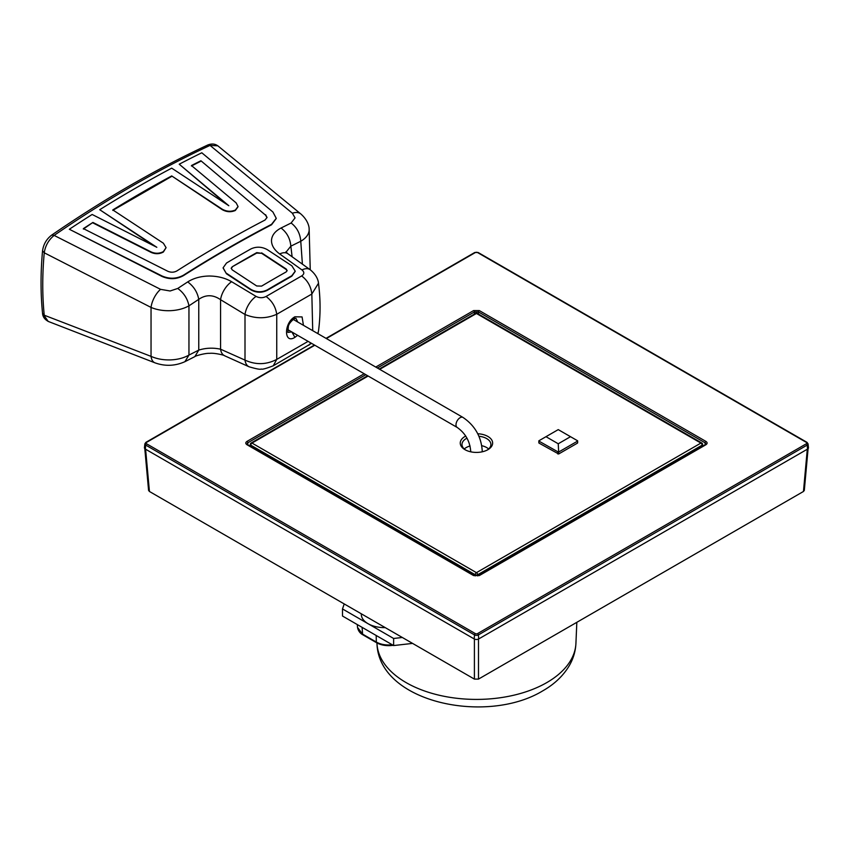 <?xml version="1.0" encoding="UTF-8"?>
<svg xmlns="http://www.w3.org/2000/svg" width="851" height="851" viewBox="0 0 851 851"><rect width="100%" height="100%" fill="white"/><g stroke="black" fill="none" stroke-linecap="round" stroke-linejoin="round"><path stroke-width="1.28" d="M477.751 433.755A16.19 9.35 180 0 1 491.644 439.839A16.19 9.35 180 0 1 487.9 449.679A16.19 9.35 180 0 1 464.997 449.679A16.19 9.35 180 0 1 464.997 436.457A16.19 9.35 180 0 1 465.742 436.052M368.132 376.025L251.992 443.073A1.734 1 -120 0 0 251.119 442.988A1.734 1.734 0 0 0 250.258 444.382A1.734 1 3.5 0 0 250.768 445.147L250.683 446.477M475.581 313.391A1.734 1 60 0 1 476.443 313.487A1.734 1 -60 0 1 477.315 313.391A1.734 1.734 0 0 0 475.581 313.391L379.184 369.047M470.06 445.977A14.456 8.35 0 0 0 466.22 447.562A14.456 8.35 0 0 0 464.252 448.977M488.644 448.977A14.456 8.35 0 0 0 481.794 445.701M465.646 450.041A14.456 8.35 180 0 1 461.987 444.488A14.456 8.35 180 0 1 466.22 438.584A14.456 8.35 180 0 1 466.997 438.169M478.943 436.265A14.456 8.35 180 0 1 490.91 444.488A14.456 8.35 180 0 1 487.251 450.041M475.22 575.904L475.22 574.733L250.768 445.147A1.734 1 -60 0 1 251.992 443.073L476.443 572.659A1.734 1 120 0 0 475.22 574.733A1.734 0.925 0 0 0 477.677 574.733L477.677 575.904M702.213 446.477L702.128 445.147L477.677 574.733A1.734 1 -120 0 0 476.443 572.659L700.905 443.073A1.734 1 60 0 1 702.128 445.147A1.734 1 -3.5 0 0 702.639 444.382L702.745 446.169M362.1 627.357L362.579 634.123L357.526 627.421C358.611 633.038 362.803 634.708 362.93 634.846L376.695 642.792A1.734 1 120 0 1 376.333 642.069L362.579 634.123A1.734 1 120 0 0 362.93 634.846M391.588 644.377L391.598 644.845C385.726 645.356 380.642 644.43 376.333 642.069L376.185 635.484M412.575 643.399L393.63 645.558L342.506 616.039L342.506 608.954L344.219 603.933M402.321 637.484L393.63 638.473L393.63 645.558M393.63 638.473L342.506 608.954M385.237 627.612A23.137 13.361 180 0 1 361.292 614.262L361.292 613.794M207.697 145.032C211.569 143.479 214.931 143.745 217.782 145.819L210.037 145.404A1156.796 667.875 120 0 0 54.134 235.408C48.656 239.876 45.358 245.662 44.241 252.779C42.252 274.745 42.252 295.552 44.241 315.21L151.042 356.367C156.818 358.909 163.296 360.101 170.477 359.909C177.657 359.622 183.816 358.005 188.954 355.069L198.762 350.101L198.762 299.339L188.954 305.828L188.954 355.069L184.912 361.686C175.083 366.079 165.094 366.462 154.946 362.824A15.903 8.489 111.1 0 0 154.946 362.824A15.903 8.489 111.1 0 1 151.042 356.367L151.042 307.424C156.797 309.838 163.264 310.923 170.466 310.679C177.625 310.328 183.795 308.711 188.954 305.828C187.539 298.658 183.805 292.872 177.753 288.457L187.699 281.915C193.805 278.086 201.049 276.128 209.42 276.022C217.899 276.128 225.302 278.022 231.621 281.713L256.077 296.403C259.449 298.105 262.778 298.127 266.076 296.478L301.648 275.937C304.403 274.096 304.509 272.097 301.945 269.927L279.702 253.96C274.096 249.811 271.363 245.205 271.501 240.173C271.948 235.184 275.128 231.132 281.064 228.015L291.116 223.005L295.052 217.899L292.382 213.239L210.037 145.404L207.697 145.032C155.69 169.306 103.716 199.325 51.762 235.057L54.134 235.408L160.562 289.34A15.903 7.404 117 0 0 151.042 307.424L44.241 252.779L42.55 250.8C43.475 244.248 46.55 239.003 51.751 235.057M42.55 313.285L48.145 321.348C44.603 319.338 42.741 316.657 42.55 313.285C40.55 293.574 40.55 272.745 42.55 250.8M160.562 289.34L170.104 290.989L177.753 288.457M295.201 271.405L291.819 276.171L267.278 290.329C261.821 292.978 256.364 292.829 250.928 289.872L226.44 273.756L223.1 268.012M226.153 203.974L179.221 164.2A1160.37 621.581 -56.7 0 1 201.804 152.786L272.916 212.005L276.256 218.335L271.543 224.334A1160.37 621.581 123.3 0 0 183.412 275.224C176.636 278.915 169.53 279.171 162.073 276.001L69.346 229.259L162.041 276.458C169.477 279.628 176.593 279.373 183.38 275.671C212.718 257.045 242.099 240.088 271.522 224.792L276.235 218.547M69.346 229.259A1160.37 621.581 -56.7 0 1 92.142 214.473L156.829 247.301L99.716 209.708L153.669 245.684M291.116 223.005C296.967 227.525 300.18 233.621 300.765 241.28C305.786 238.28 308.583 234.727 309.147 230.61L309.126 228.281C308.998 226.292 307.796 220.09 300.797 213.931A15.903 9.701 129.5 0 0 300.786 213.92A15.903 9.701 129.5 0 0 292.382 213.239M224.696 355.803A15.903 9.35 -65.8 0 1 224.632 355.771C225.153 355.41 214.739 352.74 209.665 353.335C204.687 353.059 194.347 356.239 194.879 356.601L184.912 361.686M194.879 356.601L198.762 350.101C205.878 347.889 213.144 347.591 220.569 349.197L220.569 299.701C213.165 294.563 205.899 294.435 198.762 299.339C197.411 292.138 193.72 286.319 187.699 281.915M311.54 343.347L273.245 365.802C266.097 368.557 262.076 369.632 261.204 369.026C260.353 369.674 256.321 368.919 249.088 366.781L224.632 355.771A15.903 9.35 -65.8 0 1 220.569 349.197L245.003 360.111L245.003 314.487L220.569 299.701A15.903 8.095 121 0 1 231.621 281.713M249.077 366.781A15.903 9.35 -65.8 0 1 245.003 360.111C255.779 365.036 266.363 364.792 276.745 359.399L276.745 314.285C266.331 318.817 255.747 318.891 245.003 314.487A15.903 8.095 121 0 1 256.077 296.403M303.445 325.316L302.073 316.934L294.903 316.785C283.723 322.837 283.745 344.602 294.903 337.347L297.605 335.305M312.721 330.677L311.838 294.031L276.745 314.285C275.639 306.903 272.086 300.967 266.076 296.478M273.245 365.802L276.745 359.399L308.105 341.368M301.648 275.937C307.605 280.468 310.998 286.489 311.838 294.031L318.487 283.223C318.434 282.202 317.838 275.884 310.126 269.682A15.903 8.957 -54.3 0 0 310.104 269.671L287.829 253.704A15.903 8.946 -54.4 0 1 287.968 253.8M317.721 333.56L318.487 331.113C320.582 315.189 320.582 299.222 318.476 283.192L318.487 283.223M301.945 269.927A15.903 8.957 -54.3 0 1 310.104 269.671M279.702 253.96A15.903 8.946 -54.4 0 1 287.84 253.704L285.904 251.853L286.138 252.673M281.064 228.015C286.915 232.514 290.18 238.567 290.84 246.173L286.074 252.098M302.403 264.15L300.765 241.28L290.84 246.173L292.116 256.779M309.126 228.281L310.243 269.767M308.817 345.272L310.892 342.974M297.722 322.018L295.957 318.327M287.925 332.39L291.776 331.943M226.44 273.756L223.111 267.799L226.504 263.033A1160.2 621.485 123.3 0 1 251.045 248.864C256.481 246.407 261.927 246.684 267.374 249.694L291.85 265.799L295.223 271.171L291.84 275.713A1160.2 621.485 123.3 0 0 267.299 289.883C261.853 292.521 256.406 292.372 250.949 289.414L250.928 289.872M226.472 273.299L250.949 289.414M261.651 252.864L286.138 268.969L287.149 270.586L286.127 271.948A1160.2 621.485 123.3 0 0 261.587 286.117L256.683 285.968L232.206 269.863L231.195 268.214L232.217 266.788L256.725 253.077L261.629 253.311L256.757 252.619A1160.2 621.485 123.3 0 0 232.217 266.788M287.106 270.809L286.106 269.427L261.629 253.311M232.185 267.246L231.206 268.437M179.221 164.2L228.823 205.729L171.7 168.147A1160.37 621.581 -56.7 0 0 99.716 209.708M200.91 160.765L265.576 215.186L200.91 160.765A1160.37 621.581 123.3 0 0 191.464 165.541L236.142 202.889L238.046 206.548L235.355 210.037C231.004 211.888 226.653 211.622 222.292 209.229L171.7 175.934A1160.37 621.581 123.3 0 0 112.811 209.931L163.392 243.226L166.083 247.673L163.36 251.598C159.477 253.662 155.414 253.779 151.17 251.949L92.908 222.441A1160.37 621.581 123.3 0 0 83.377 228.611L167.743 271.235C170.945 272.607 173.987 272.501 176.88 270.926A1160.37 621.581 -56.7 0 1 265.023 220.037L267.033 217.462L265.608 214.739M191.432 165.998L200.879 161.211M265.576 215.186L267.012 217.686M83.345 229.068L92.908 222.441M166.083 247.673L163.339 252.056C159.456 254.119 155.393 254.236 151.138 252.407L92.887 222.898M171.7 175.934L222.26 209.676C226.621 212.08 230.972 212.346 235.323 210.484L238.025 206.772M112.779 210.388L171.668 176.391M558.245 443.775L545.98 436.691L538.853 440.807L539.023 443.105L558.65 453.977L577.467 443.116L577.638 440.807L570.51 436.691L558.245 443.775L558.65 452.041L577.467 441.18M545.98 436.691L558.245 429.617L570.51 436.691M539.023 441.18L558.245 452.009M144.798 448.647L148.585 490.389L149.436 491.474L474.401 679.098L478.485 679.098L803.461 491.474L804.312 490.389L808.099 448.647M808.035 443.839L808.45 447.679A3.181 1.84 180 0 1 807.525 449.094L478.698 638.941A3.181 1.84 180 0 1 474.198 638.941L145.372 449.094A3.181 1.84 180 0 1 144.447 447.679L144.861 443.839A2.766 1.596 0 0 0 145.659 445.062L474.486 634.91A2.766 1.596 0 0 0 478.4 634.91L807.227 445.062A2.766 1.596 0 0 0 808.035 443.839L806.993 442.35L478.166 252.513L474.73 252.513L326.029 338.358M375.748 367.068L473.581 310.583L479.315 310.583L705.926 441.414C707.5 442.509 707.5 443.616 705.926 444.722L479.315 575.563L473.581 575.563L246.971 444.722C245.396 443.626 245.396 442.531 246.971 441.414L364.185 373.749M705.926 441.414A1.159 0.67 120 0 0 705.117 442.818L705.958 444.02L705.351 444.669L478.73 575.499L474.167 575.499L247.545 444.669A1.159 0.67 -60 0 1 247.779 445.179M246.971 444.722A1.159 0.67 -60 0 1 247.545 444.669L246.939 444.02L247.779 442.818L365.802 374.685M377.376 368.004L474.401 311.977L478.496 311.977L705.117 442.818L705.053 444.839M702.639 444.382A1.734 1.734 0 0 0 701.777 442.988A1.734 1 120 0 0 700.905 443.073L476.443 313.487L379.695 369.345M576.829 622.326L575.925 643.388A99.514 57.453 180 0 1 546.81 682.587A99.514 57.453 180 0 1 439.51 695.31A99.514 57.453 180 0 1 376.972 643.388L376.95 642.93M392.279 644.771L391.471 645.515L393.247 645.335M287.861 332.347L288.361 326.316C288.829 324.071 290.702 321.593 293.999 318.902L294.903 316.785M294.903 337.347L291.84 331.911M481.911 451.87A5.787 3.34 0 0 0 482.23 450.775C481.209 436.542 474.784 425.426 462.976 417.426A5.787 3.34 120 0 0 458.519 418.979A5.787 3.34 120 0 0 455.998 424.798A5.787 3.34 120 0 0 457.2 427.447L287.595 329.528M470.667 451.807L470.667 450.775A5.787 3.34 0 0 0 470.986 451.87M558.65 453.977L558.65 452.041M557.841 453.977L557.841 452.041M803.461 491.474L807.301 449.222M478.485 679.098L478.485 639.048M474.401 679.098L474.401 639.048M149.436 491.474L145.595 449.222M478.698 638.941L478.4 634.91A1.159 0.67 60 0 0 477.592 633.58L806.418 443.733A1.617 0.936 0 0 0 806.418 442.414L477.592 252.566A1.617 0.936 0 0 0 475.305 252.566L326.369 338.549M314.796 345.229L146.478 442.414A1.617 0.936 0 0 0 146.478 443.733L475.305 633.58A1.159 0.67 120 0 0 474.486 634.91L474.198 638.941M145.372 449.094L145.659 445.062A1.159 0.67 120 0 1 146.478 443.733M475.305 633.58A1.617 0.936 0 0 0 477.592 633.58M146.478 442.414A1.159 0.67 -120 0 0 145.904 442.35L144.861 443.839M475.305 252.566A1.159 0.67 -120 0 0 474.73 252.513M477.592 252.566A1.159 0.67 -60 0 1 478.166 252.513M806.418 442.414A1.159 0.67 -60 0 1 806.993 442.35M806.418 443.733A1.159 0.67 60 0 1 807.227 445.062L807.525 449.094M705.926 444.722A1.159 0.67 -120 0 0 705.351 444.669M479.315 575.563A1.159 0.67 -120 0 0 478.73 575.499M473.581 575.563A1.159 0.67 -60 0 1 474.167 575.499M246.971 441.414A1.159 0.67 60 0 1 247.779 442.818L247.843 444.839M473.581 310.583A1.159 0.67 60 0 1 474.401 311.977L474.401 314.072M479.315 310.583A1.159 0.67 120 0 0 478.496 311.977L478.496 314.072M367.621 375.727L251.119 442.988M250.258 444.382L250.151 446.169M701.777 442.988L477.315 313.391M357.516 627.464L357.314 624.591M391.471 645.515C385.875 646.005 380.95 645.101 376.695 642.792M575.925 643.388C575.51 651.6 573.138 659.291 568.808 666.461C562.713 676.3 554.065 684.417 542.864 690.789C486.74 725.073 378.535 702.596 376.972 643.388M300.775 213.92L217.803 145.787M154.935 362.813L48.145 321.391M318.487 331.103L317.944 333.688M293.999 318.902L295.967 318.327M482.23 451.807L482.23 450.775M470.667 450.775C469.741 440.935 465.252 433.159 457.2 427.447M462.976 417.426L293.223 319.412M538.853 442.882L538.853 440.807M577.638 442.882L577.638 440.807M314.466 345.038L145.904 442.35"/></g></svg>

